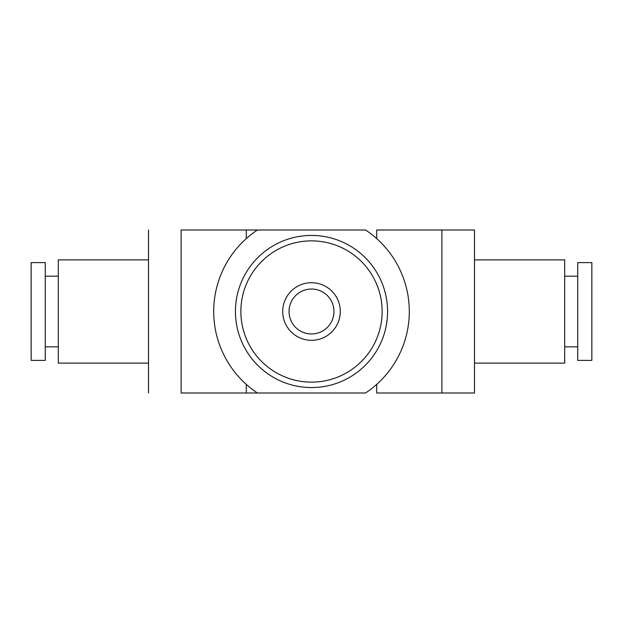 <?xml version="1.0" encoding="UTF-8"?>
<svg xmlns="http://www.w3.org/2000/svg" width="623" height="623" viewBox="0 0 623 623"><rect width="100%" height="100%" fill="white"/><g stroke="black" fill="none" stroke-linecap="round" stroke-linejoin="round"><path stroke-width="0.93" d="M376.697 384.391L376.697 392.996L474.492 392.996L474.492 230.004L376.697 230.004L376.697 238.609M257.439 392.996L365.561 392.996A97.795 97.795 0 0 0 365.561 230.004L181.106 230.004L181.106 392.996L257.439 392.996A97.795 97.795 0 0 1 257.439 230.004M148.508 230.004L148.508 392.996M289.041 311.5A22.459 22.459 0 0 0 322.73 330.953A22.459 22.459 0 0 0 322.73 292.047A22.459 22.459 0 0 0 289.041 311.5M282.702 311.5A28.798 28.798 0 0 1 325.899 286.564A28.798 28.798 0 0 1 325.899 336.436A28.798 28.798 0 0 1 282.702 311.5M235.439 311.5A76.061 76.061 0 0 0 349.534 377.374A76.061 76.061 0 0 0 349.534 245.626A76.061 76.061 0 0 0 235.439 311.5M240.867 311.5A70.633 70.633 0 0 1 346.816 250.329A70.633 70.633 0 0 1 346.816 372.671A70.633 70.633 0 0 1 240.867 311.5M148.508 363.116L58.313 363.116L58.313 259.884L148.508 259.884M31.15 327.651L31.15 262.602L45.277 262.602L45.277 360.398L31.15 360.398L31.15 327.651M474.492 259.884L564.687 259.884L564.687 363.116L474.492 363.116M591.85 263.599L591.85 360.398L577.723 360.398L577.723 262.602L591.85 262.602L591.85 263.599M441.894 230.004L441.894 392.996M246.303 230.004L246.303 238.609M246.303 384.391L246.303 392.996M58.313 276.184L45.277 276.184M58.313 346.816L45.277 346.816M564.687 346.816L577.723 346.816M564.687 276.184L577.723 276.184"/></g></svg>
